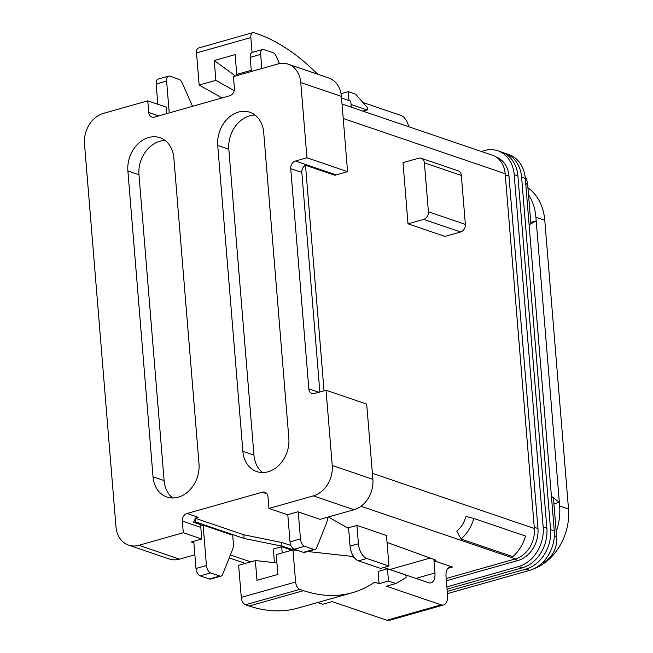 <?xml version="1.0" encoding="UTF-8"?>
<svg xmlns="http://www.w3.org/2000/svg" width="653" height="653" viewBox="0 0 653 653"><rect width="100%" height="100%" fill="white"/><g stroke="black" fill="none" stroke-linecap="round" stroke-linejoin="round"><path stroke-width="0.98" d="M556.201 531.624A51.35 40.755 -71.2 0 0 559.637 505.977L536.203 220.91L529.101 224.738M553.915 503.847L559.335 502.304L551.426 496.304M530.775 222.444L536.203 220.91L535.901 217.237A51.35 40.755 -71.2 0 0 528.497 194.659M534.064 568.673A51.35 40.755 -71.2 0 0 568.51 508.997L544.773 220.257A51.35 40.755 -71.2 0 0 527.926 187.786M372.887 479.335L366.7 404.093L326.051 390.241L332.238 465.483L372.887 479.335A25.671 20.382 -71.2 0 1 354.008 509.724L320.052 519.339L297.874 511.789L287.434 514.744L268.954 508.45L313.358 495.872A25.671 20.382 -71.2 0 0 332.238 465.483M324.043 390.812L305.498 165.233L335.062 175.306A6.416 5.093 -71.2 0 1 336.099 174.89L347.592 171.633L341.405 96.391A25.671 20.382 -71.2 0 0 328.786 78.001L288.136 64.157A25.671 20.382 -71.2 0 0 277.843 63.986L233.448 76.564L234.403 88.188A6.416 5.093 -71.2 0 1 229.676 95.787L154.459 117.091A6.416 5.093 -71.2 0 1 151.888 117.05A6.416 5.093 -71.2 0 1 148.729 112.455L147.774 100.831L103.378 113.41A25.671 20.382 -71.2 0 0 84.49 143.799L115.973 526.742A25.671 20.382 -71.2 0 0 128.592 545.124A25.671 20.382 -71.2 0 0 138.885 545.296L183.281 532.717L201.761 539.011L200.806 527.387A6.416 5.093 -71.2 0 1 201.042 524.816L193.647 522.302L195.304 521.837L244.083 538.456L282.006 546.161L294.062 550.014M147.774 100.831L166.254 107.125L166.784 113.598M201.761 539.011L191.313 541.974L193.892 542.847M128.592 545.124L169.241 558.976A25.671 20.382 -71.2 0 0 179.534 559.148L194.872 554.797M268.954 508.45L267.999 496.827A6.416 5.093 -71.2 0 0 264.84 492.231A6.416 5.093 -71.2 0 0 262.269 492.191L187.052 513.495A6.416 5.093 -71.2 0 0 182.326 521.094L200.806 527.387M187.052 513.495L198.137 517.274A6.416 5.093 -71.2 0 0 193.647 522.302M347.592 171.633L306.943 157.781L300.755 82.539A25.671 20.382 -71.2 0 0 288.136 64.157M183.281 532.717L182.326 521.094M198.137 517.274L195.002 518.164M306.943 157.781L295.45 161.038A6.416 5.093 -71.2 0 0 290.724 168.637L308.836 388.861A6.416 5.093 -71.2 0 0 311.987 393.457A6.416 5.093 -71.2 0 0 314.558 393.498L326.051 390.241M217.735 145.497L242.875 451.362A28.242 22.414 -71.2 0 0 256.751 471.58A28.242 22.414 -71.2 0 0 288.846 438.343L263.698 132.469A28.242 22.414 -71.2 0 0 249.821 112.251A28.242 22.414 -71.2 0 0 217.735 145.497L228.819 149.268L253.968 455.141A28.242 22.414 -71.2 0 0 262.612 472.543M127.882 170.939L153.031 476.812A28.242 22.414 -71.2 0 0 166.907 497.031A28.242 22.414 -71.2 0 0 199.002 463.793L173.853 157.92A28.242 22.414 -71.2 0 0 159.977 137.701A28.242 22.414 -71.2 0 0 127.882 170.939L138.967 174.718L164.115 480.592A28.242 22.414 -71.2 0 0 172.767 497.994M255.054 115.067A28.242 22.414 -71.2 0 0 228.819 149.268M165.201 140.517A28.242 22.414 -71.2 0 0 138.967 174.718M305.498 165.233A6.416 5.093 -71.2 0 0 301.817 172.408L319.864 391.996M525.061 176.367A21.818 17.321 108.8 0 1 527.714 185.158L530.889 223.775M554.364 535.199L556.683 537.517L553.418 497.815M556.683 537.517A21.818 17.321 108.8 0 1 542.447 562.723M481.294 151.463L484.428 150.574A33.376 26.495 108.8 0 1 497.806 150.794A33.376 26.495 108.8 0 1 514.205 174.694L517.902 175.951L546.871 528.31A33.376 26.495 108.8 0 1 522.327 567.816L447.052 589.137M537.958 528.53L534.26 527.273L505.291 174.914L508.981 176.171L537.958 528.53A26.961 21.394 108.8 0 1 518.123 560.437L446.358 580.762M446.864 586.884L518.629 566.559A33.376 26.495 108.8 0 0 543.174 527.053L514.205 174.694M447.232 591.389L526.024 569.073A33.376 26.495 108.8 0 0 550.569 529.567L521.6 177.208L525.298 178.465L554.266 530.824A33.376 26.495 108.8 0 1 529.714 570.33L447.419 593.642M360.995 506.255L515.478 558.886L446.179 578.509L514.433 559.18L518.123 560.437M496.068 156.981A26.961 21.394 108.8 0 1 508.981 176.171M497.806 150.794L501.504 152.051A33.376 26.495 108.8 0 1 517.902 175.951M503.324 152.769A33.376 26.495 108.8 0 1 505.202 153.308A33.376 26.495 108.8 0 1 521.6 177.208M505.202 153.308L508.891 154.565A33.376 26.495 108.8 0 1 525.298 178.465M515.478 558.886A25.671 20.382 -71.2 0 0 534.358 528.497L505.185 173.69A25.671 20.382 -71.2 0 0 492.574 155.3L342.033 104.015M456.806 531.216A25.671 20.382 -71.2 0 0 465.997 516.474L473.817 518.441A35.939 28.528 108.8 0 1 461.034 539.019L456.806 531.216M415.888 578.395L434.947 572.999L433.943 560.764L436.033 560.176L387.058 542.414M433.943 560.764L452.423 567.057A12.84 6.848 -105.8 0 0 449.925 566.943A12.84 6.848 -105.8 0 0 446.032 576.779L447.542 595.128A12.84 6.848 -105.8 0 1 443.648 604.964A12.84 6.848 -105.8 0 1 441.159 604.849L386.462 586.214L395.865 583.545L388.478 581.031L387.474 568.796L405.211 574.836A1.282 0.686 -105.8 0 1 406.052 576.313L406.093 576.803A1.282 0.686 -105.8 0 1 405.782 577.75L395.865 583.545M348.62 528.481L328.345 516.996M200.846 525.796L203.124 525.151L232.688 535.223L233.325 542.912A12.84 6.848 -105.8 0 1 232.566 549.475L222.624 574.444A6.416 3.42 -105.8 0 1 221.057 576.085A6.416 3.42 -105.8 0 1 219.808 576.028L210.641 572.901A6.416 3.42 -105.8 0 1 206.446 565.522L203.124 525.151M389 566.053L380.642 568.428L358.464 560.87A12.84 6.848 -105.8 0 1 350.073 546.12L348.563 527.763L356.922 525.396L386.486 535.468L389 566.053L366.823 558.503A12.84 6.848 -105.8 0 1 358.432 543.753L356.922 525.396M282.21 552.944L281.696 546.708L291.924 550.193M281.696 546.708L273.338 549.075L274.456 562.649M195.304 521.837L195.1 519.388M443.648 604.964L389.327 620.35A12.84 6.848 -105.8 0 1 386.829 620.236L332.14 601.601L322.737 604.262L317.644 602.531M387.474 568.796L378.071 571.457L379.075 583.692L374.642 582.182A256.735 136.934 -105.8 0 1 352.449 592.671L298.119 608.057A256.735 136.934 -105.8 0 1 249.168 606.033L245.471 604.776A6.416 3.42 -105.8 0 1 241.275 597.405L238.639 565.286L255.347 560.552L256.98 580.337L277.876 574.42L276.243 554.634L292.96 549.899L297.727 550.422M434.947 572.999A12.84 6.848 -105.8 0 1 431.053 582.835A12.84 6.848 -105.8 0 1 428.564 582.713L383.899 567.498M307.751 551.524L350.955 556.274L354.163 557.368M352.449 592.671A256.735 136.934 -105.8 0 1 303.498 590.647L299.8 589.39A6.416 3.42 -105.8 0 1 295.605 582.011L292.96 549.899M276.929 562.927L255.347 560.552M222.044 97.95L199.157 85.07L215.874 80.335L214.241 60.541L235.137 54.623L236.761 74.418L251.258 70.312M252.066 52.46L250.842 37.564A6.416 3.42 -105.8 0 1 252.784 32.65A6.416 3.42 -105.8 0 1 254.033 32.707L257.731 33.964A256.735 136.934 -105.8 0 1 317.603 74.189M199.157 85.07L196.512 52.958A6.416 3.42 -105.8 0 1 198.463 48.036L252.784 32.65M215.874 80.335L234.198 90.645M408.019 223.824L444.971 236.419L460.643 231.978A6.416 5.093 -71.2 0 0 465.36 224.379L461.345 175.445A6.416 5.093 -71.2 0 0 458.186 170.849L421.234 158.255A6.416 5.093 -71.2 0 0 418.663 158.214L402.991 162.654L408.019 223.824L423.691 219.384A6.416 5.093 -71.2 0 0 428.409 211.792L424.385 162.85A6.416 5.093 -71.2 0 0 421.234 158.255M362.962 102.521L400.926 115.459A12.84 6.848 -105.8 0 1 408.762 126.747M341.046 93.681L348.245 91.64L355.632 94.163L367.1 107.247A1.282 0.686 -105.8 0 1 367.582 108.455L367.623 108.945A1.282 0.686 -105.8 0 1 367.231 109.933A1.282 0.686 -105.8 0 1 366.986 109.916L351.053 104.488M236.761 74.418L238.19 75.217M379.075 583.692L388.478 581.031M389.8 569.514L430.213 558.062M214.241 60.541L235.447 76.001M348.971 100.521L348.245 91.64M282.006 546.161L281.704 542.488L290.92 545.435M244.083 538.456L243.781 534.783L281.704 542.488M308.902 551.197L311.057 551.891M195.957 518.49L243.781 534.783M169.233 112.904L166.613 81.029A6.416 3.42 -105.8 0 1 168.564 76.115A6.416 3.42 -105.8 0 1 169.804 76.172L178.971 79.291A6.416 3.42 -105.8 0 1 182.211 82.931L192.529 106.308M157.83 104.26L156.165 83.992A6.416 3.42 -105.8 0 1 158.116 79.07L168.564 76.115M261.804 68.532L260.645 54.395A6.416 3.42 -105.8 0 1 262.588 49.481A6.416 3.42 -105.8 0 1 263.836 49.538L272.995 52.656A6.416 3.42 -105.8 0 1 276.235 56.297L279.468 63.602M251.356 71.495L250.197 57.358A6.416 3.42 -105.8 0 1 252.14 52.436L262.588 49.481M221.057 576.085L210.609 579.04A6.416 3.42 -105.8 0 1 209.36 578.982L200.193 575.864A6.416 3.42 -105.8 0 1 195.998 568.485L193.761 541.28M327.406 517.258A12.84 6.848 -105.8 0 1 326.59 522.841L316.648 547.81A6.416 3.42 -105.8 0 1 315.081 549.451A6.416 3.42 -105.8 0 1 313.832 549.393L304.673 546.267A6.416 3.42 -105.8 0 1 300.47 538.888L298.258 511.919M315.081 549.451L304.633 552.405A6.416 3.42 -105.8 0 1 303.384 552.348L294.225 549.23A6.416 3.42 -105.8 0 1 290.03 541.851L287.793 514.646M341.535 97.991L350.775 101.133L351.273 107.165M461.034 539.019L512.768 556.642A35.939 28.528 108.8 0 0 525.559 536.064L473.817 518.441M559.637 505.977L568.51 508.997M535.901 217.237L544.773 220.257M313.358 495.872L354.008 509.724M138.885 545.296L179.534 559.148M148.729 112.455L158.761 115.875M262.269 492.191L266.906 493.774M300.755 82.539L341.405 96.391M164.115 480.592L153.031 476.812M253.968 455.141L242.875 451.362M318.868 392.282L308.836 388.861M301.817 172.408L290.724 168.637M336.099 174.89L295.45 161.038M525.673 183.118L527.714 185.158M543.174 527.053L546.871 528.31M550.569 529.567L554.266 530.824M518.629 566.559L522.327 567.816M526.024 569.073L529.714 570.33M372.39 473.311L534.358 528.497M447.868 568.347L452.423 567.057M230.378 554.968L250.662 561.882M241.275 597.405L295.605 582.011M196.512 52.958L250.842 37.564M343.225 118.503L505.185 173.69M386.829 620.236L441.159 604.849M249.168 606.033L303.498 590.647M245.471 604.776L299.8 589.39M362.823 111.1L366.986 109.916M156.165 83.992L166.613 81.029M250.197 57.358L260.645 54.395M209.36 578.982L219.808 576.028M200.193 575.864L210.641 572.901M195.998 568.485L206.446 565.522M303.384 552.348L313.832 549.393M294.225 549.23L304.673 546.267M290.03 541.851L300.47 538.888M358.464 560.87L366.823 558.503M350.073 546.12L358.432 543.753M423.691 219.384L460.643 231.978M428.409 211.792L465.36 224.379M424.385 162.85L461.345 175.445M229.203 557.907L245.308 563.392M362.954 111.141L367.231 109.933"/></g></svg>
